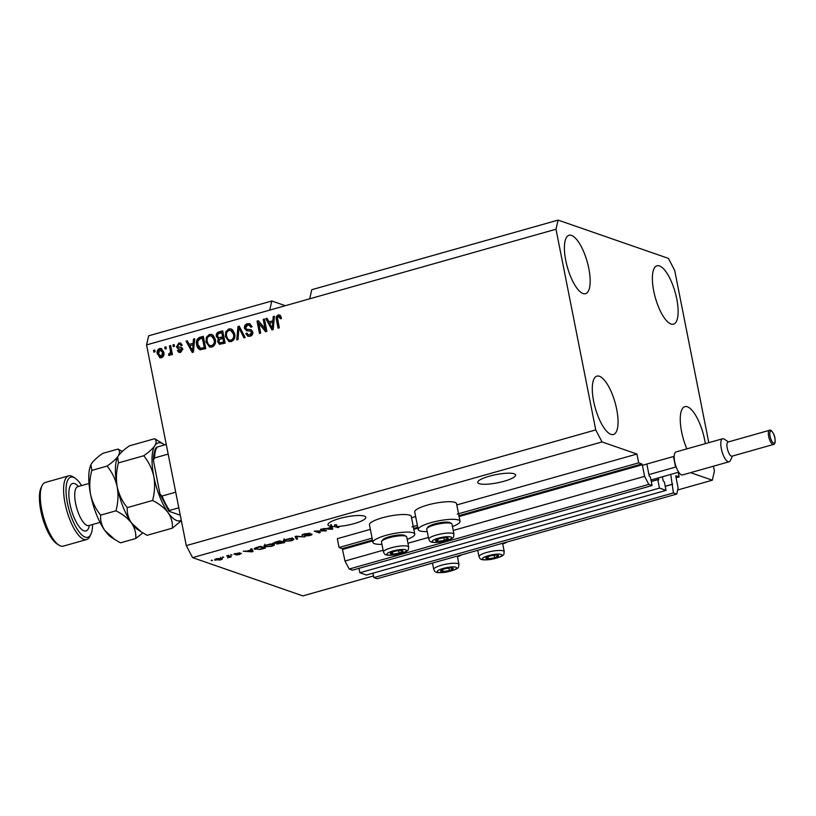 <?xml version="1.0" encoding="UTF-8"?>
<svg xmlns="http://www.w3.org/2000/svg" width="816" height="816" viewBox="0 0 816 816"><rect width="100%" height="100%" fill="white"/><g stroke="black" fill="none" stroke-linecap="round" stroke-linejoin="round"><path stroke-width="1.22" d="M372.096 538.162L339.079 547.495L337.334 538.693L370.362 529.36M646.976 464.743L649.21 476.014L650.393 477.074L652.066 485.53L648.791 484.388L644.599 476.381L642.294 464.763L641.876 463.957L638.673 462.845L457.266 514.1M417.374 525.371L411.998 526.891M638.673 462.845L636.929 454.043L456.797 504.941M415.63 516.569L411.529 517.732M372.484 540.08L342.292 548.607L339.079 547.495M342.292 548.607L345.005 561.031L383.112 550.259M644.599 476.381L453.237 530.451M428.39 537.469L407.959 543.242M648.791 484.388L349.197 569.038L345.005 561.031M652.066 485.53L352.471 570.18L349.197 569.038M358.999 568.334L359.876 572.75L659.471 488.09L657.798 479.645L658.624 479.91L658.42 477.89M657.798 479.645L651.27 481.491M359.876 572.75L366.435 575.025L666.029 490.375L659.471 488.09M662.368 476.779L663.173 480.848L664.357 481.919L666.029 490.375M678.249 472.291L679.157 476.891L675.893 475.769L675.811 476.381L678.106 487.999L676.709 494.078L673.435 492.935L670.742 474.412M671.762 484.49L665.234 486.336M673.435 492.935L373.84 577.595L372.963 573.179M676.709 494.078L377.114 578.728L373.84 577.595M679.157 476.891L676.087 477.758M636.929 454.043L602.014 441.935L192.576 557.624L186.293 545.608L146.554 344.913L148.655 335.804L271.82 301.002L269.719 310.111L309.672 298.819L311.763 289.711L558.093 220.106L668.406 258.376L674.679 270.392L708.798 442.68M504.013 481.267A19.298 4.182 168.8 0 0 515.61 474.983A19.298 4.182 168.8 0 0 489.345 476.187A19.298 4.182 168.8 0 0 477.748 482.48A19.298 4.182 168.8 0 0 504.013 481.267M354.215 523.597A19.298 4.182 168.8 0 0 365.813 517.303A19.298 4.182 168.8 0 0 339.558 518.507A19.298 4.182 168.8 0 0 327.95 524.8A19.298 4.182 168.8 0 0 331.123 526.391L330.776 524.627A19.298 4.182 168.8 0 0 331.378 524.708L331.735 526.463A19.298 4.182 168.8 0 0 334.886 526.606L334.54 524.851A19.298 4.182 168.8 0 0 336.569 524.79L336.916 526.555A19.298 4.182 168.8 0 0 354.215 523.597M565.763 260.477A30.335 10.271 -105.8 0 1 569.038 235.283A30.335 10.271 -105.8 0 1 588.805 268.474A30.335 10.271 -105.8 0 1 585.531 293.668A30.335 10.271 -105.8 0 1 565.763 260.477M653.728 290.996A30.335 10.271 -105.8 0 1 657.002 265.802A30.335 10.271 -105.8 0 1 676.77 298.982A30.335 10.271 -105.8 0 1 673.496 324.176A30.335 10.271 -105.8 0 1 653.728 290.996M686.858 448.882A30.335 10.271 -105.8 0 1 681.615 431.837A30.335 10.271 -105.8 0 1 684.889 406.643A30.335 10.271 -105.8 0 1 704.657 439.824A30.335 10.271 -105.8 0 1 705.32 443.659M593.65 401.319A30.335 10.271 -105.8 0 1 596.924 376.125A30.335 10.271 -105.8 0 1 616.692 409.316A30.335 10.271 -105.8 0 1 613.418 434.5A30.335 10.271 -105.8 0 1 593.65 401.319M462.019 554.737A21.328 4.621 -11.2 0 1 457.46 556.787M427.217 531.553A21.328 4.621 -11.2 0 1 419.822 530.9A21.328 4.621 -11.2 0 1 418.21 529.584L414.722 511.979A21.328 4.621 -11.2 0 1 431.072 504.115A21.328 4.621 -11.2 0 1 454.951 502.381A21.328 4.621 -11.2 0 1 456.552 503.696L460.04 521.302A21.328 4.621 -11.2 0 1 452.462 526.555M418.21 529.584A21.328 4.621 -11.2 0 1 434.551 521.72A21.328 4.621 -11.2 0 1 458.429 519.986A21.328 4.621 -11.2 0 1 460.04 521.302M407.194 539.345A21.328 4.621 168.8 0 0 414.773 534.092L411.284 516.487A21.328 4.621 168.8 0 0 409.673 515.182A21.328 4.621 168.8 0 0 385.795 516.905A21.328 4.621 168.8 0 0 369.454 524.78L372.932 542.375A21.328 4.621 168.8 0 0 374.544 543.691A21.328 4.621 168.8 0 0 381.949 544.343M414.773 534.092A21.328 4.621 168.8 0 0 413.161 532.787A21.328 4.621 168.8 0 0 389.283 534.511A21.328 4.621 168.8 0 0 372.932 542.375M602.014 441.935L595.741 429.92L556.002 229.225L309.672 298.819M556.002 229.225L558.093 220.106M285.345 305.694L271.82 301.002M331.735 526.463L332.806 528.992L331.622 529.319L323.014 528.676L326.747 528.544L330.817 527.391L330.378 526.595L331.123 526.391M336.916 526.555L338.946 527.248L337.732 527.595L334.886 526.606M324.329 530.757L320.443 529.411L321.647 529.064L326.533 530.757L316.435 531.165L320.331 532.511L319.127 532.858L314.231 531.155L324.329 530.757L324.166 529.941M302.165 534.817L302.277 535.388C301.573 535.01 302.318 534.5 304.521 533.858L310.07 533.338L304.99 534.092L303.47 535.041L311.794 534.123C312.477 534.47 311.794 534.939 309.754 535.541L304.715 536.051L309.142 535.357L310.57 534.46L309.692 534.398L301.981 535.153M303.175 534.296L303.47 535.041M310.631 534.011L310.743 534.592L310.488 534.021M296.381 539.284L295.157 536.551L296.412 536.194L304.786 536.908L296.422 536.551L297.636 538.927L296.381 539.284L295.545 536.438M293.005 538.652C294.607 539.121 293.923 539.855 290.955 540.855L283.835 541.283L283.274 540.335L290.159 538.407L293.811 539.223M283.601 540.059L283.835 541.283L283.274 540.335M273.646 544.129C275.237 544.588 274.553 545.323 271.595 546.322L264.476 546.751L263.905 545.812L270.79 543.874L274.441 544.7M264.231 545.537L264.476 546.751L263.905 545.812M251.083 549.923L250.634 549.127L251.899 548.77L253.062 551.524L251.879 551.851L243.27 551.208L247.003 551.075L251.083 549.923L250.91 549.056M211.283 560.684L212.497 560.347L211.201 560.276M373.514 575.933L302.879 595.894L192.576 557.624M713.449 466.201L714.418 471.087L712.327 480.196L677.647 489.998M712.327 480.196L690.591 472.658M215.087 559.297L215.281 560.266C214.057 559.939 214.516 559.419 216.648 558.695L221.748 558.409C222.921 558.736 222.452 559.256 220.33 559.97L214.639 559.817M221.748 558.409L222.35 558.838M222.482 557.522L223.696 557.185L222.401 557.104M228.47 556.553L226.624 555.91L227.837 555.574L231.387 556.808L227.48 557.828L228.98 556.869L228.307 555.737M228.317 557.318L228.786 555.9M230.806 555.176L232.019 554.829L230.724 554.758M234.121 553.972L239.965 552.82L235.345 554.074L241.332 553.401L239.659 554.503L235.885 554.931L240.2 553.758L233.947 554.248M235.13 553.493L235.345 554.074M254.867 548.107L255.122 549.413C253.47 548.974 254.123 548.27 257.081 547.312L260.518 546.332L265.404 548.036L260.182 549.454L254.296 548.821M274.084 542.711L274.207 543.374C273.36 543.017 274.054 542.518 276.298 541.875L279.888 540.865L284.774 542.558L276.736 544.058L277.012 543.334L273.839 543.089M276.644 543.568L276.961 543.048M265.19 329.185L263.252 319.372L264.455 319.036L266.893 331.357L265.608 331.724L258.754 323.289L260.692 333.112L259.488 333.448L257.04 321.127L258.335 320.759L265.883 329.429L263.945 319.617L263.252 319.372M246.789 330.755L244.412 328.318C244.168 325.931 245.147 324.391 247.37 323.697L249.716 323.687L252.083 326.757L250.91 327.257L249.237 325.176L247.544 325.166L245.606 327.94L246.697 329.266L251.002 329.695L252.797 331.949C253.052 334.162 252.144 335.611 250.084 336.274L247.87 336.284L245.779 333.611L246.952 333.101L248.319 334.876L249.757 334.846L251.583 332.255L250.685 330.98L251.644 331.357L246.238 330.613M236.742 339.874L237.966 326.522L239.221 326.165L245.147 337.508L243.902 337.855L238.945 327.767L237.997 339.527L236.742 339.874M228.796 328.94L231.101 328.97L232.611 329.909L234.631 333.795C235.498 337.426 234.386 340.017 231.285 341.588L228.898 341.527L225.43 336.559L225.736 331.796L228.796 328.94L231.448 329.103M209.426 334.417L211.732 334.438L213.241 335.376L215.261 339.272C216.128 342.893 215.016 345.494 211.925 347.065L209.539 347.004L206.06 342.026L206.366 337.263L209.426 334.417L212.078 334.58M193.157 343.067L193.443 339.099L194.708 338.742L193.423 352.114L192.239 352.451L186.079 341.18L187.333 340.823L189.088 344.219L193.851 343.312L194.147 339.344L193.443 339.099M153.898 352.135L153.551 350.37L154.754 350.033L155.111 351.788L153.898 352.135M595.741 429.92L186.293 545.608M269.719 310.111L146.554 344.913M157.325 354.134C156.641 351.512 157.417 349.625 159.64 348.483L161.323 348.514L163.812 352.206C164.465 354.797 163.69 356.643 161.486 357.765L159.803 357.734L158.029 354.379C157.335 351.747 158.11 349.87 160.344 348.728L159.64 348.483M165.097 348.973L164.74 347.208L165.954 346.871L166.301 348.626L165.097 348.973M170.36 350.533L169.432 345.882L170.646 345.545L172.421 354.501L171.207 354.848L170.932 353.42L169.81 355.409L168.575 355.256L168.779 353.848L170.503 352.42L170.36 350.533L171.054 350.768L170.136 346.127L169.432 345.882M169.81 355.409L169.065 355.419M173.267 346.657L172.921 344.903L174.124 344.556L174.471 346.321L173.267 346.657M178.092 346.953L181.478 347.361L182.845 349.034L180.662 352.349L178.867 352.349L177.388 350.564L178.571 350.064L180.367 351.074L181.662 349.554L177.766 348.585L176.48 346.78L178.775 343.077L180.479 343.057L182.233 345.137L181.05 345.647L180.01 344.372L178.949 344.383L177.653 346.219L178.327 347.035M181.06 351.319L179.418 351.094L181.06 351.319L182.366 349.799L181.662 349.554M200.583 349.85C198.319 349.136 197.023 347.432 196.697 344.76C195.769 341.17 196.829 338.681 199.889 337.273L203.327 336.304L205.765 348.626L199.869 349.707M219.861 344.342L218.413 342.23L219.198 339.272L216.301 336.457C215.924 334.04 216.862 332.5 219.106 331.847L222.697 330.837L225.134 343.159L219.514 344.26L217.719 341.986L218.066 338.926M272.901 320.535L273.187 316.567L274.441 316.21L273.166 329.582L271.983 329.919L265.822 318.648L267.077 318.291L268.821 321.688L273.595 320.78L273.88 316.812L273.187 316.567M278.256 314.966L280.245 315.323L281.53 318.097L280.347 318.597L278.491 316.424L277.46 317.689L279.307 327.848L278.093 328.195L276.44 319.831C275.747 317.567 276.349 315.945 278.256 314.966L279.97 315.109M279.623 314.956L280.245 315.323M279.827 316.669L278.491 316.424M154.51 351.961L153.551 350.37M154.244 350.615L154.836 350.452M160.344 348.728L161.67 348.656M160.16 357.836L158.029 354.379M161.956 356.714L160.283 356.459L161.956 356.714L163.302 352.798L160.568 350.013M161.262 356.48L162.608 352.553L159.865 349.768L158.518 353.705L161.262 356.48M163.302 352.798L162.608 352.553M161.537 350.033L159.865 349.768M165.709 348.799L164.74 347.208M165.444 347.453L166.036 347.279M170.136 346.127L170.728 345.953M171.829 354.674L170.932 353.42M169.279 355.46L169.473 354.083L168.779 353.848M169.473 354.083L170.33 354.011L169.626 353.777M171.054 350.768L171.197 352.665L170.33 354.011L171.197 352.665L170.503 352.42M173.879 346.484L172.921 344.903M173.614 345.148L174.206 344.974M178.143 348.667L177.184 347.014L179.469 343.322L178.775 343.077M179.469 343.322L180.826 343.21M181.56 345.423L180.01 344.372M178.786 347.188L181.805 347.514M179.234 352.441L177.388 350.564M178.092 350.809L178.765 350.523M182.366 349.799L181.132 348.911M177.184 347.014L176.48 346.78M194.147 339.344L194.657 339.191M192.729 352.318L186.079 341.18M186.782 341.425L187.537 341.21M193.851 343.312L189.088 344.219M192.576 351.002L193.28 351.247L193.739 344.862L189.771 345.545L192.576 351.002L193.045 344.617M193.351 348.758L192.658 348.514M200.216 349.799L197.39 345.005C196.462 341.414 197.533 338.915 200.593 337.518L199.889 337.273M200.593 337.518L203.408 336.722M197.39 345.005L196.697 344.76M201.226 348.575L200.226 348.248L204.969 347.769L203.102 338.334L200.328 338.681L197.778 341.292L197.911 344.434L200.532 348.33L204.275 347.534L202.409 338.089M204.969 347.769L204.275 347.534M202.929 348.35L202.225 348.106M209.896 347.106L206.06 342.026M206.754 342.271L207.07 337.508L206.366 337.263M207.07 337.508L210.12 334.662M209.906 345.576L212.323 345.862C214.69 344.638 215.495 342.628 214.741 339.833L212.129 336.131L209.722 335.855C207.417 337.049 206.601 339.007 207.274 341.72L208.335 344.362L209.906 345.576L211.63 345.627C213.986 344.393 214.792 342.383 214.047 339.589L211.436 335.886M212.323 345.862L211.63 345.627M214.741 339.833L214.047 339.589M219.198 339.272L216.995 336.702C216.628 334.285 217.556 332.744 219.81 332.092L222.778 331.255M218.413 342.23L217.719 341.986M216.995 336.702L216.301 336.457M218.688 337.691L223.329 337.181L222.472 332.857L221.768 332.612L218.229 333.785L217.515 336.11L218.688 337.691L222.625 336.937L221.768 332.612M219.871 342.812L224.339 342.302L223.615 338.62L222.911 338.375L219.606 339.436L218.882 341.435L219.871 342.812L223.645 342.057L222.911 338.375M224.339 342.302L223.645 342.057M223.329 337.181L222.625 336.937M229.265 341.639L225.43 336.559M226.124 336.794L226.44 332.041L225.736 331.796M226.44 332.041L229.49 329.185M229.276 340.109L231.693 340.394C234.059 339.16 234.865 337.151 234.11 334.366L231.499 330.653L229.092 330.378C226.777 331.571 225.971 333.53 226.644 336.253L227.705 338.895L229.276 340.109L230.999 340.15C233.356 338.926 234.161 336.906 233.417 334.121L230.795 330.419M231.693 340.394L230.999 340.15M234.11 334.366L233.417 334.121M237.476 339.67L238.67 326.757L237.966 326.522M238.67 326.757L239.425 326.553M244.402 337.712L238.945 327.767M247.483 331L245.106 328.562C244.861 326.176 245.851 324.635 248.064 323.942L247.37 323.697M248.064 323.942L250.053 323.83M251.45 327.022L249.237 325.176M246.697 329.266L251.308 329.827M248.227 336.386L245.779 333.611M246.473 333.846L247.115 333.581M248.319 334.876L249.757 334.846M250.451 335.09L252.277 332.5L251.583 332.255M252.277 332.5L251.644 331.357M245.106 328.562L244.412 328.318M263.945 319.617L264.537 319.454M266.016 331.602L258.754 323.289M260.1 333.275L257.744 321.371L257.04 321.127M257.744 321.371L258.631 321.116M273.88 316.812L274.4 316.659M272.473 329.786L265.822 318.648M266.516 318.893L267.271 318.679M273.595 320.78L268.821 321.688M272.32 328.471L273.013 328.715L273.482 322.33L269.515 323.014L272.32 328.471L272.789 322.085M273.095 326.227L272.401 325.982M281.051 318.842L279.184 316.669M278.715 328.022L277.134 320.076L276.44 319.831M277.134 320.076C276.44 317.812 277.052 316.19 278.95 315.211M502.727 543.997A21.328 4.621 168.8 0 0 507.297 541.946M219.861 559.786L220.534 558.756L217.127 558.878L216.454 559.909L219.861 559.786M220.667 557.318L221.014 559.082L220.422 558.185M215.852 558.95L216.454 559.909M230.02 556.328L230.183 557.144M229.449 556.135L229.612 556.951M252.358 549.862L251.675 550.055M247.911 550.82L251.96 551.514L251.114 548.995M251.226 549.28L251.583 551.035L251.257 550.229L247.982 551.157M251.012 549.025L251.257 550.229M255.469 547.842L256.336 549.076L259.835 549.188L263.629 548.179L259.886 546.873L255.612 548.536M263.466 547.352L263.629 548.179M271.014 546.128C273.268 545.353 273.737 544.802 272.422 544.466L267.169 544.782C264.965 545.527 264.476 546.077 265.7 546.414L271.014 546.128M272.779 543.191L273.125 544.945L272.309 543.884M264.721 544.211L265.7 546.414M282.989 542.701L281.53 542.201L277.868 543.691L282.989 542.701L282.836 541.885M281.367 541.375L281.53 542.201M278.174 542.783L277.868 543.691M280.959 541.997L279.245 541.406L275.42 543.028L280.959 541.997L280.796 541.181M275.665 542.069L275.42 543.028M290.384 540.651C292.638 539.886 293.107 539.335 291.791 538.988L286.538 539.305C284.325 540.059 283.835 540.6 285.07 540.947L290.384 540.651M292.138 537.713L292.495 539.478L291.679 538.407M284.08 538.733L285.07 540.947M296.84 537.295L296.035 537.52M308.825 533.174L308.927 533.695M325.074 530.257L325.247 531.124M318.964 532.032L319.127 532.858M332.102 527.33L331.418 527.524M330.643 526.524L330.817 527.391M327.655 528.289L331.704 528.982L330.857 526.463M330.97 526.748L331.316 528.503L330.99 527.697L327.716 528.625M330.755 526.493L330.99 527.697M337.569 526.779L337.732 527.595M336.733 525.606L334.54 524.851M441.119 541.09A6.436 1.397 168.8 0 0 444.353 540.376A6.436 1.397 168.8 0 0 448.178 538.529A6.436 1.397 168.8 0 0 445.74 537.683A6.436 1.397 168.8 0 0 445.689 537.683A6.436 1.397 168.8 0 0 439.467 538.682A6.436 1.397 168.8 0 0 437.723 539.254A6.436 1.397 168.8 0 0 435.642 540.529A6.436 1.397 168.8 0 0 438.09 541.375A6.436 1.397 168.8 0 0 441.119 541.09M437.988 539.162L435.642 540.529L438.09 541.375L444.353 540.376L448.178 538.529L445.74 537.683M426.931 528.472L427.9 527.095A11.618 2.519 -11.2 0 1 440.558 522.638A11.618 2.519 -11.2 0 1 450.126 522.699L451.554 523.597A12.872 2.785 168.8 0 0 440.956 523.525A12.872 2.785 168.8 0 0 426.931 528.472A12.872 2.785 168.8 0 0 426.737 529.145L428.737 539.213A12.872 2.785 -11.2 0 1 442.945 533.603A12.872 2.785 -11.2 0 1 453.982 534.215C452.809 536.683 457.205 538.244 440.589 542.018C428.675 543.374 430.134 541.202 428.737 539.213M453.982 534.215L451.982 524.147A12.872 2.785 168.8 0 0 451.554 523.597M437.682 539.294L438.09 541.375M443.853 537.815L444.353 540.376M491.385 558.521A6.436 1.397 168.8 0 0 494.618 557.818A6.436 1.397 168.8 0 0 498.443 555.961A6.436 1.397 168.8 0 0 496.006 555.115A6.436 1.397 168.8 0 0 495.955 555.115A6.436 1.397 168.8 0 0 489.733 556.124A6.436 1.397 168.8 0 0 487.988 556.696A6.436 1.397 168.8 0 0 485.908 557.971A6.436 1.397 168.8 0 0 488.356 558.817A6.436 1.397 168.8 0 0 491.385 558.521M488.254 556.594L485.908 557.971L488.356 558.817L494.618 557.818L498.443 555.961L496.006 555.115M487.948 556.726L488.356 558.817M494.119 555.247L494.618 557.818M446.107 571.312A6.436 1.397 168.8 0 0 449.351 570.608A6.436 1.397 168.8 0 0 453.176 568.762A6.436 1.397 168.8 0 0 450.728 567.905A6.436 1.397 168.8 0 0 450.677 567.916A6.436 1.397 168.8 0 0 444.465 568.915A6.436 1.397 168.8 0 0 442.721 569.486A6.436 1.397 168.8 0 0 440.64 570.761A6.436 1.397 168.8 0 0 443.088 571.608A6.436 1.397 168.8 0 0 446.107 571.312M442.986 569.384L440.64 570.761L443.088 571.608L449.351 570.608L453.176 568.762L450.728 567.905M442.67 569.527L443.088 571.608M448.841 568.048L449.351 570.608M395.842 553.88A6.436 1.397 168.8 0 0 399.085 553.166A6.436 1.397 168.8 0 0 402.91 551.32A6.436 1.397 168.8 0 0 400.462 550.474A6.436 1.397 168.8 0 0 400.411 550.474A6.436 1.397 168.8 0 0 394.199 551.473A6.436 1.397 168.8 0 0 392.455 552.055A6.436 1.397 168.8 0 0 390.374 553.319A6.436 1.397 168.8 0 0 392.822 554.176A6.436 1.397 168.8 0 0 395.842 553.88M392.71 551.953L390.374 553.319L392.822 554.176L399.085 553.166L402.91 551.32L400.462 550.474M381.664 541.263L382.633 539.896A11.618 2.519 -11.2 0 1 395.291 535.429A11.618 2.519 -11.2 0 1 404.858 535.49L406.276 536.387A12.872 2.785 168.8 0 0 395.678 536.316A12.872 2.785 168.8 0 0 381.664 541.263A12.872 2.785 168.8 0 0 381.47 541.936L383.459 552.004A12.872 2.785 -11.2 0 1 397.678 546.394A12.872 2.785 -11.2 0 1 408.704 547.006C407.541 549.474 411.937 551.035 395.321 554.809C383.398 556.165 384.866 553.993 383.459 552.004M408.704 547.006L406.715 536.938A12.872 2.785 168.8 0 0 406.276 536.387M392.404 552.085L392.822 554.176M398.575 550.606L399.085 553.166M180.275 515.202L169.361 511.418L169.565 510.439L169.361 511.418M178.816 507.817L169.565 510.439A38.607 13.076 74.2 0 1 162.047 496.046L160.018 494.159L168.841 511.102M168.178 454.104L154.499 457.96L153.398 460.408L160.018 494.159M175.715 492.191L162.047 496.046M156.815 448.035L157.019 447.056A38.607 13.076 74.2 0 0 154.499 457.96M166.26 444.445L157.019 447.056M81.569 485.581A31.253 10.588 74.2 0 0 75.041 478.135A31.253 10.588 74.2 0 0 67.432 503.115A31.253 10.588 74.2 0 0 79.009 531.787A31.253 10.588 74.2 0 0 90.892 534.256A31.253 10.588 74.2 0 0 92.565 524.494M90.892 534.256L89.913 536.316A33.089 11.21 -105.8 0 1 86.629 539.539A33.089 11.21 -105.8 0 1 65.066 503.339A33.089 11.21 -105.8 0 1 68.636 475.861A33.089 11.21 -105.8 0 1 73.124 476.901L75.041 478.135M58.844 545.088L56.926 543.854A31.253 10.588 -105.8 0 1 40.8 510.643A31.253 10.588 -105.8 0 1 41.075 487.733L42.055 485.673A33.089 11.21 74.2 0 0 41.769 509.929A33.089 11.21 74.2 0 0 58.844 545.088A33.089 11.21 74.2 0 0 63.332 546.128L86.629 539.539M141.209 531.859L138.077 529.829A40.443 13.699 -105.8 0 1 131.519 523.056L141.443 532.022L147.084 535.306L172.37 528.156L181.366 520.7M127.296 507.613C122.359 501.616 118.993 494.69 117.198 486.856C118.544 494.812 118.126 502.809 115.964 510.816C122.584 514.131 127.775 518.211 131.519 523.056C128.265 518.14 126.857 512.989 127.296 507.613L152.582 500.473C159.202 503.778 164.383 507.858 168.137 512.713C171.401 517.64 172.808 522.791 172.37 528.156M114.577 539.386L111.445 537.356A40.443 13.699 -105.8 0 1 104.887 530.584L114.811 539.539L120.452 542.834L135.752 538.509C136.19 533.134 134.783 527.983 131.519 523.056A40.443 13.699 -105.8 0 1 117.198 486.856C115.862 478.9 116.28 470.914 118.442 462.896L143.728 455.746C148.665 461.754 152.021 468.67 153.816 476.503C155.152 484.459 154.744 492.446 152.582 500.473M118.442 462.896L117.616 457.082L118.238 455.981C120.37 452.921 124.083 449.555 129.367 445.862L154.652 438.712C156.499 440.365 156.56 442.67 154.856 445.628C152.725 448.688 149.012 452.054 143.728 455.746M181.274 520.282A40.443 13.699 -105.8 0 1 168.137 512.713A40.443 13.699 74.2 0 1 153.816 476.503A40.443 13.699 -105.8 0 1 154.856 445.628A40.443 13.699 -105.8 0 1 163.659 444.19L154.652 438.712M122.278 451.462L118.045 449.065C119.881 450.707 119.942 453.013 118.238 455.981C116.107 459.031 112.394 462.397 107.11 466.089C112.047 472.107 115.413 479.033 117.198 486.856A40.443 13.699 -105.8 0 1 117.555 457.215A40.443 13.699 -105.8 0 1 117.616 457.093M163.659 444.19A40.443 13.699 -105.8 0 1 164.659 444.893M135.752 538.509L142.841 532.899M90.923 464.743L91.81 470.414C89.648 478.431 89.23 486.418 90.566 494.384C92.361 502.207 95.717 509.123 100.664 515.141C100.225 520.516 101.633 525.657 104.887 530.584A40.443 13.699 -105.8 0 1 90.566 494.384A40.443 13.699 -105.8 0 1 90.923 464.743A40.443 13.699 -105.8 0 1 90.984 464.62L91.606 463.498C93.748 460.448 97.451 457.072 102.734 453.38L118.045 449.065M91.81 470.414L107.11 466.089M100.664 515.141L115.964 510.816M68.636 475.861L45.339 482.44A33.089 11.21 74.2 0 0 42.055 485.673M727.229 448.127A7.354 2.489 74.2 0 0 732.023 456.175L773.466 444.465A7.354 2.489 -105.8 0 1 768.672 436.417A7.354 2.489 -105.8 0 1 769.468 430.307L728.025 442.017A7.354 2.489 74.2 0 0 727.229 448.127M732.472 456.052L730.3 460.601A11.944 4.049 -105.8 0 1 729.116 461.774A11.944 4.049 -105.8 0 1 721.324 448.698A11.944 4.049 -105.8 0 1 722.619 438.773A11.944 4.049 -105.8 0 1 724.231 439.151L728.474 441.895M722.619 438.773L676.015 451.942A11.944 4.049 74.2 0 0 674.189 456.766A11.944 4.049 74.2 0 0 674.72 461.866A11.944 4.049 74.2 0 0 676.28 467.323A11.944 4.049 74.2 0 0 682.513 474.943L729.116 461.774M674.189 456.766L673.465 456.511L675.556 467.078L648.924 474.606M673.465 456.511L642.406 465.293M678.677 472.168L650.974 480.002M675.556 467.078L676.28 467.323M641.876 463.957L458.918 515.651M417.751 527.289L413.651 528.442M642.294 464.763L459.092 516.528M417.925 528.156L413.824 529.319M372.657 540.947L342.71 549.413M658.706 479.308L651.25 481.409M672.67 484.143L665.213 486.254M180.03 347.361L179.326 347.116M219.81 332.092L219.106 331.847M222.36 342.863L221.656 342.618M221.095 337.814L220.391 337.569M240.496 329.817L239.802 329.572M249.676 329.695L248.982 329.45M440.681 541.936A9.925 2.152 168.8 0 0 451.585 537.989A9.925 2.152 168.8 0 0 443.139 537.132A9.925 2.152 168.8 0 0 432.245 541.079A9.925 2.152 168.8 0 0 440.681 541.936M490.946 559.368A9.925 2.152 168.8 0 0 501.85 555.421A9.925 2.152 168.8 0 0 493.405 554.564A9.925 2.152 168.8 0 0 482.511 558.511A9.925 2.152 168.8 0 0 490.946 559.368M493.211 551.035A12.872 2.785 -11.2 0 1 504.247 551.647C503.074 554.115 507.481 555.676 490.855 559.46C478.941 560.806 480.4 558.634 479.002 556.645A12.872 2.785 -11.2 0 1 493.211 551.035M445.679 572.159A9.925 2.152 168.8 0 0 456.572 568.211A9.925 2.152 168.8 0 0 448.137 567.355A9.925 2.152 168.8 0 0 437.243 571.302A9.925 2.152 168.8 0 0 445.679 572.159M447.943 563.825A12.872 2.785 -11.2 0 1 458.969 564.448C457.807 566.906 462.203 568.477 445.587 572.251C433.663 573.597 435.132 571.424 433.724 569.446A12.872 2.785 -11.2 0 1 447.943 563.825M395.413 554.727A9.925 2.152 168.8 0 0 406.307 550.78A9.925 2.152 168.8 0 0 397.871 549.923A9.925 2.152 168.8 0 0 386.978 553.87A9.925 2.152 168.8 0 0 395.413 554.727M77.408 486.795L77.795 486.642A20.216 6.854 74.2 0 0 75.613 503.441A20.216 6.854 74.2 0 0 88.791 525.565L100.011 522.393M89.383 525.392A24.633 8.344 -105.8 0 1 80.315 528.105A24.633 8.344 -105.8 0 1 69.941 503.982A24.633 8.344 -105.8 0 1 78.387 486.479M770.09 436.285A6.253 2.122 74.2 0 0 773.65 443.088A6.253 2.122 74.2 0 0 774.843 437.927A6.253 2.122 74.2 0 0 771.283 431.123A6.253 2.122 74.2 0 0 770.09 436.285M229 556.91L228.653 555.145M277.664 543.538L277.552 542.936M275.176 542.854L275.063 542.263M502.585 543.272L504.247 551.647M477.737 550.3L479.002 556.645M457.317 556.073L458.969 564.448M432.47 563.091L433.724 569.446M156.274 447.454C154.438 450.452 153.479 454.767 153.408 460.408M77.795 486.642L89.015 483.47M773.466 444.465C774.986 444.353 775.475 442.19 774.925 437.998C774.649 434.459 770.804 428.757 769.468 430.307"/></g></svg>
